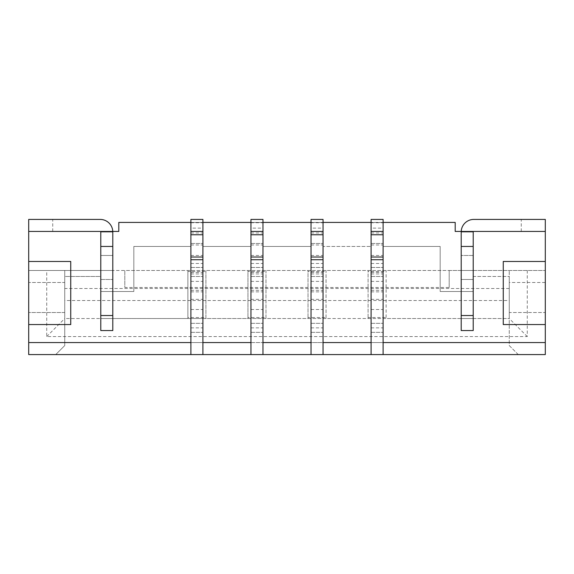 <?xml version="1.0" encoding="UTF-8"?>
<svg xmlns="http://www.w3.org/2000/svg" width="574" height="574" viewBox="0 0 574 574"><rect width="100%" height="100%" fill="white"/><g stroke="black" fill="none" stroke-linecap="round" stroke-linejoin="round"><path stroke-width="0.43" stroke-dasharray="2.87 2.15" d="M250.96 246.454L202.902 246.454L202.902 231.437L190.891 231.437L190.891 246.454L133.821 246.454L133.821 291.506L100.787 291.506L100.787 276.489L64.74 276.489L64.74 282.494L28.7 282.494L28.7 354.581L545.3 354.581L518.272 354.581L509.26 345.57L509.26 276.489L473.213 276.489L473.213 291.506L440.179 291.506L440.179 246.454L383.109 246.454L383.109 231.437L371.098 231.437L371.098 246.454L323.04 246.454L323.04 231.437L311.029 231.437L311.029 246.454L262.971 246.454L262.971 231.437L250.96 231.437L250.96 246.454L202.902 246.454L202.902 342.563L250.96 342.563L250.96 246.454M545.3 342.563L371.098 342.563L371.098 246.454L323.04 246.454L323.04 342.563L311.029 342.563L311.029 246.454L262.971 246.454L262.971 342.563L383.109 342.563L383.109 246.454L440.179 246.454L440.179 291.506L461.202 291.506L461.202 330.552L473.213 330.552L473.213 279.488L473.213 291.506L461.202 291.506L461.202 231.437A12.614 12.614 0 0 0 461.202 232.04A12.614 12.614 0 0 1 473.815 219.419L545.3 219.419L521.271 219.419L545.3 219.419L545.3 231.437L455.196 231.437L455.196 222.425L118.804 222.425L118.804 231.437L28.7 231.437L28.7 282.494L64.74 282.494L64.74 345.57L55.728 354.581L64.74 345.57L64.74 276.489L100.787 276.489L100.787 330.552L112.798 330.552L112.798 291.506L100.787 291.506L100.787 279.488L112.798 279.488L112.798 291.506L133.821 291.506L133.821 246.454L190.891 246.454L190.891 342.563L202.902 342.563L28.7 342.563M545.3 231.437L473.815 231.437L545.3 231.437L545.3 219.419L545.3 231.437L521.271 231.437L545.3 231.437L545.3 282.494L509.26 282.494L509.26 276.489L473.213 276.489L473.213 279.488L473.213 255.466L473.213 279.488L461.202 279.488L473.213 279.488L461.202 279.488L473.213 279.488L473.213 315.535L461.202 315.535L461.202 231.437L473.213 231.437L473.213 255.466L461.202 255.466L473.213 255.466L473.213 231.437L473.213 232.04L473.213 231.437L461.202 231.437L461.202 232.04L461.202 231.437L473.213 231.437L461.202 231.437M190.891 257.03L190.891 231.437L202.902 231.437L202.902 257.03M250.96 257.03L250.96 231.437L262.971 231.437L262.971 257.03M311.029 257.03L311.029 231.437L323.04 231.437L323.04 257.03M371.098 257.03L371.098 231.437L383.109 231.437L383.109 257.03M383.109 222.425L371.098 222.425M323.04 222.425L311.029 222.425M262.971 222.425L250.96 222.425M202.902 222.425L190.891 222.425M190.891 228.115L190.891 354.581L202.902 354.581L202.902 219.419L190.891 219.419L190.891 228.115L202.902 228.115M250.96 228.115L250.96 354.581L262.971 354.581L262.971 219.419L250.96 219.419L250.96 228.115L262.971 228.115M311.029 228.115L311.029 354.581L323.04 354.581L323.04 219.419L311.029 219.419L311.029 228.115L323.04 228.115M371.098 228.115L371.098 354.581L383.109 354.581L383.109 219.419L371.098 219.419L371.098 228.115L383.109 228.115M250.96 342.563L262.971 342.563L250.96 342.563M55.728 354.581L518.272 354.581L509.26 345.57L509.26 312.529L545.3 312.529L545.3 354.581L55.728 354.581M112.798 231.437L112.798 279.488L112.798 255.466L100.787 255.466L100.787 231.437L112.798 231.437A12.614 12.614 0 0 1 112.798 232.04L112.798 231.437L100.787 231.437L100.787 232.04L100.787 231.437L112.798 231.437L112.798 255.466L100.787 255.466L100.787 231.437L112.798 231.437L112.798 232.04A12.614 12.614 0 0 0 100.185 219.419L28.7 219.419L52.729 219.419L28.7 219.419L28.7 231.437L100.185 231.437L28.7 231.437L28.7 219.419L28.7 231.437M100.787 279.488L112.798 279.488L100.787 279.488L100.787 255.466L100.787 315.535L100.787 246.454L112.798 246.454L112.798 315.535L100.787 315.535L100.787 330.552L112.798 330.552L112.798 315.535L100.787 315.535L112.798 315.535L112.798 279.488L100.787 279.488M545.3 312.529L545.3 282.494L509.26 282.494L509.26 312.529L545.3 312.529M545.3 324.547L503.255 324.547L503.255 261.471L545.3 261.471M64.74 312.529L28.7 312.529L64.74 312.529M28.7 261.471L70.745 261.471L70.745 324.547L28.7 324.547M473.213 330.552L461.202 330.552L461.202 246.454L473.213 246.454L473.213 315.535L461.202 315.535L473.213 315.535L473.213 330.552M473.213 232.04L461.202 232.04L473.213 232.04A0.603 0.603 0 0 1 473.815 231.437A0.603 0.603 0 0 0 473.213 232.04L461.202 232.04L473.213 232.04M473.213 255.466L461.202 255.466L473.213 255.466M100.787 232.04L112.798 232.04L100.787 232.04A0.603 0.603 0 0 0 100.185 231.437A0.603 0.603 0 0 1 100.787 232.04L112.798 232.04L100.787 232.04M112.798 255.466L100.787 255.466L112.798 255.466M371.098 276.489L383.109 276.489L371.098 276.489M371.098 231.437L383.109 231.437M371.098 332.353L383.109 332.353L371.098 332.353M371.098 354.581L383.109 354.581M371.098 323.341L383.109 323.341L371.098 323.341M371.098 327.847L383.109 327.847M371.098 243.448L383.109 243.448L371.098 243.448M371.098 255.466L383.109 255.466M371.098 267.477L383.109 267.477L371.098 267.477M311.029 276.489L323.04 276.489L311.029 276.489M311.029 231.437L323.04 231.437M311.029 332.353L323.04 332.353L311.029 332.353M311.029 354.581L323.04 354.581M311.029 323.341L323.04 323.341L311.029 323.341M311.029 327.847L323.04 327.847M311.029 243.448L323.04 243.448L311.029 243.448M311.029 255.466L323.04 255.466M311.029 267.477L323.04 267.477L311.029 267.477M250.96 276.489L262.971 276.489L250.96 276.489M250.96 231.437L262.971 231.437M250.96 332.353L262.971 332.353L250.96 332.353M250.96 354.581L262.971 354.581M250.96 323.341L262.971 323.341L250.96 323.341M250.96 327.847L262.971 327.847M250.96 243.448L262.971 243.448L250.96 243.448M250.96 255.466L262.971 255.466M250.96 267.477L262.971 267.477L250.96 267.477M190.891 276.489L202.902 276.489L190.891 276.489M190.891 231.437L202.902 231.437M190.891 332.353L202.902 332.353L190.891 332.353M190.891 354.581L202.902 354.581M190.891 323.341L202.902 323.341L190.891 323.341M190.891 327.847L202.902 327.847M190.891 243.448L202.902 243.448L190.891 243.448M190.891 255.466L202.902 255.466M190.891 267.477L202.902 267.477L190.891 267.477M509.26 288.5L64.74 288.5L64.74 270.483L64.74 318.534L100.787 318.534L100.787 270.483L112.798 270.483L28.7 270.483L124.809 270.483L124.809 287.474L449.191 287.474L449.191 270.483L545.3 270.483L112.798 270.483L112.798 318.534L205.908 318.534L205.908 317.508L187.885 317.508L187.885 318.534L187.885 270.483L187.885 271.509L205.908 271.509L205.908 270.483L205.908 318.534L265.977 318.534L265.977 317.508L247.954 317.508L247.954 318.534L247.954 270.483L247.954 271.509L265.977 271.509L265.977 270.483L265.977 318.534L326.046 318.534L326.046 317.508L308.023 317.508L308.023 318.534L308.023 270.483L308.023 271.509L326.046 271.509L326.046 270.483L326.046 318.534L386.115 318.534L386.115 317.508L368.092 317.508L368.092 318.534L368.092 270.483L368.092 271.509L386.115 271.509L386.115 270.483L386.115 318.534L509.26 318.534L509.26 270.483L509.26 318.534L64.74 318.534L64.74 300.518L509.26 300.518M473.213 318.534L461.202 318.534L461.202 270.483L473.213 270.483L473.213 318.534L473.213 270.483M449.191 287.474L449.191 270.483L124.809 270.483L124.809 287.474M100.787 270.483L100.787 318.534L112.798 318.534L112.798 270.483M100.787 318.534L112.798 318.534M247.954 317.508L247.954 271.509M265.977 317.508L265.977 271.509M205.908 317.508L205.908 271.509M64.74 288.5L64.74 300.518M527.276 270.483L527.276 336.558L46.724 336.558L46.724 270.483M46.724 336.558L64.74 318.534M527.276 336.558L509.26 318.534M28.7 270.483L28.7 354.581L28.7 270.483M545.3 270.483L545.3 354.581L545.3 270.483M368.092 317.508L368.092 271.509M386.115 317.508L386.115 271.509M308.023 317.508L308.023 271.509M326.046 317.508L326.046 271.509M187.885 317.508L187.885 271.509M461.202 318.534L461.202 270.483M371.098 222.741L383.109 222.741M371.098 299.334L383.109 299.334M371.098 263.473L383.109 263.473M371.098 309.501L383.109 309.501M371.098 232.965L383.109 232.965M371.098 244.976L383.109 244.976M371.098 272.428L383.109 272.428M371.098 290.336L383.109 290.336M371.098 281.382L383.109 281.382M311.029 222.741L323.04 222.741M311.029 299.334L323.04 299.334M311.029 263.473L323.04 263.473M311.029 309.501L323.04 309.501M311.029 232.965L323.04 232.965M311.029 244.976L323.04 244.976M311.029 272.428L323.04 272.428M311.029 290.336L323.04 290.336M311.029 281.382L323.04 281.382M250.96 222.741L262.971 222.741M250.96 299.334L262.971 299.334M250.96 263.473L262.971 263.473M250.96 309.501L262.971 309.501M250.96 232.965L262.971 232.965M250.96 244.976L262.971 244.976M250.96 272.428L262.971 272.428M250.96 290.336L262.971 290.336M250.96 281.382L262.971 281.382M190.891 222.741L202.902 222.741M190.891 299.334L202.902 299.334M190.891 263.473L202.902 263.473M190.891 309.501L202.902 309.501M190.891 232.965L202.902 232.965M190.891 244.976L202.902 244.976M190.891 272.428L202.902 272.428M190.891 290.336L202.902 290.336M190.891 281.382L202.902 281.382M521.271 231.437L521.271 219.419M52.729 231.437L52.729 219.419M371.098 273.956L383.109 273.956M371.098 291.865L383.109 291.865M311.029 273.956L323.04 273.956M311.029 291.865L323.04 291.865M250.96 273.956L262.971 273.956M250.96 291.865L262.971 291.865M190.891 273.956L202.902 273.956M190.891 291.865L202.902 291.865"/><path stroke-width="0.86" d="M28.7 324.547L28.7 261.471L70.745 261.471L70.745 324.547L28.7 324.547L28.7 342.563L190.891 342.563L190.891 257.03L190.891 259.721L202.902 259.721L202.902 257.03L202.902 342.563L250.96 342.563L250.96 257.03L250.96 259.721L262.971 259.721L262.971 257.03L262.971 342.563L311.029 342.563L311.029 257.03L311.029 259.721L323.04 259.721L323.04 257.03L323.04 342.563L371.098 342.563L371.098 257.03L371.098 259.721L383.109 259.721L383.109 257.03L383.109 342.563L545.3 342.563L545.3 324.547L503.255 324.547L503.255 261.471L545.3 261.471L545.3 231.437L473.213 231.437L473.213 330.552L461.202 330.552L461.202 231.437L461.202 246.454L473.213 246.454L473.213 231.437L455.196 231.437L455.196 222.425L383.109 222.425M371.098 222.425L323.04 222.425M311.029 222.425L262.971 222.425M250.96 222.425L202.902 222.425M190.891 222.425L118.804 222.425L118.804 231.437L112.798 231.437L112.798 330.552L100.787 330.552L100.787 231.437L100.787 246.454L112.798 246.454L112.798 231.437L28.7 231.437L28.7 261.471M28.7 342.563L28.7 354.581L190.891 354.581L190.891 259.721M190.891 354.581L250.96 354.581L250.96 259.721M250.96 354.581L311.029 354.581L311.029 259.721M311.029 354.581L371.098 354.581L371.098 259.721M371.098 354.581L545.3 354.581L545.3 342.563M545.3 261.471L545.3 324.547M461.216 231.437A12.614 12.614 0 0 1 473.815 219.419L545.3 219.419L545.3 231.437M473.213 315.535L473.213 330.552L461.202 330.552L461.202 315.535L473.213 315.535M28.7 231.437L28.7 219.419L100.185 219.419A12.614 12.614 0 0 1 112.784 231.437M112.798 315.535L112.798 330.552L100.787 330.552L100.787 315.535L112.798 315.535M383.109 234.759L383.109 257.03L371.098 257.03L371.098 234.759L383.109 234.759L383.109 219.419L371.098 219.419L371.098 234.759M383.109 354.581L383.109 259.721M371.098 231.437L383.109 231.437M323.04 234.759L323.04 257.03L311.029 257.03L311.029 234.759L323.04 234.759L323.04 219.419L311.029 219.419L311.029 234.759M323.04 354.581L323.04 259.721M311.029 231.437L323.04 231.437M262.971 234.759L262.971 257.03L250.96 257.03L250.96 234.759L262.971 234.759L262.971 219.419L250.96 219.419L250.96 234.759M262.971 354.581L262.971 259.721M250.96 231.437L262.971 231.437M202.902 234.759L202.902 257.03L190.891 257.03L190.891 234.759L202.902 234.759L202.902 219.419L190.891 219.419L190.891 234.759M202.902 354.581L202.902 259.721M190.891 231.437L202.902 231.437"/></g></svg>
